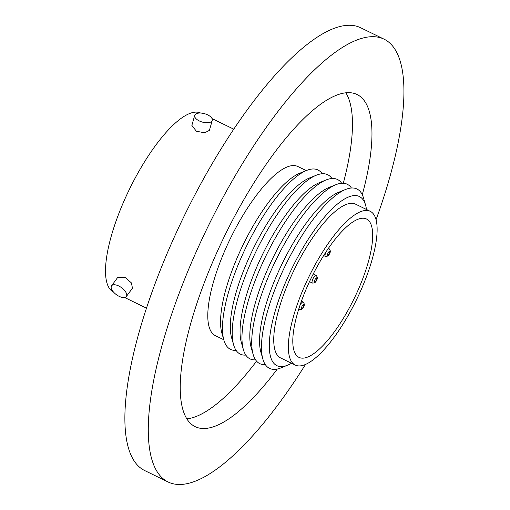 <?xml version="1.0" encoding="UTF-8"?>
<svg xmlns="http://www.w3.org/2000/svg" width="510" height="510" viewBox="0 0 510 510"><rect width="100%" height="100%" fill="white"/><g stroke="black" fill="none" stroke-linecap="round" stroke-linejoin="round"><path stroke-width="0.76" d="M366.48 209.489A94.089 29.076 116 0 0 365.6 205.218L363.598 198.243A99.788 30.836 116 0 0 345.589 189.465L338.863 192.187A94.089 29.076 116 0 0 282.253 263.517A94.089 29.076 116 0 0 260.878 352.149L262.88 359.123A99.788 30.836 116 0 0 280.889 367.908L287.615 365.185A94.089 29.076 116 0 0 291.522 363.254M345.589 189.465A99.788 30.836 116 0 0 285.549 265.123A99.788 30.836 116 0 0 262.88 359.123M365.6 205.218A94.089 29.076 116 0 0 292 268.273A94.089 29.076 116 0 0 287.615 365.185M370.222 211.306L355.597 204.178A85.533 26.431 116 0 0 294.378 269.433A85.533 26.431 116 0 0 280.634 357.943L295.258 365.071A85.533 26.431 116 0 0 356.477 299.816A85.533 26.431 116 0 0 370.222 211.306A85.533 26.431 116 0 0 309.003 276.567A85.533 26.431 116 0 0 295.258 365.071M354.099 298.656A76.978 23.785 116 0 0 366.473 218.994A76.978 23.785 116 0 0 311.374 277.727A76.978 23.785 116 0 0 299.007 357.382A76.978 23.785 116 0 0 354.099 298.656M306.236 170.595L297.84 166.509A94.089 29.076 116 0 0 230.501 238.291A94.089 29.076 116 0 0 215.379 335.65L223.775 339.743M322.161 173.751A99.788 30.836 116 0 0 306.593 170.455L299.867 173.177A94.089 29.076 116 0 0 243.257 244.507A94.089 29.076 116 0 0 221.882 333.138L223.877 340.113A99.788 30.836 116 0 0 236.073 350.351M306.593 170.455A99.788 30.836 116 0 0 246.547 246.107A99.788 30.836 116 0 0 223.877 340.113M331.914 178.506A99.788 30.836 116 0 0 316.34 175.204L309.615 177.926A94.089 29.076 116 0 0 253.005 249.262A94.089 29.076 116 0 0 231.636 337.894L233.631 344.862A99.788 30.836 116 0 0 245.82 355.1M316.34 175.204A99.788 30.836 116 0 0 256.3 250.863A99.788 30.836 116 0 0 233.631 344.862M341.662 183.256A99.788 30.836 116 0 0 326.088 179.96L319.368 182.682A94.089 29.076 116 0 0 262.758 254.012A94.089 29.076 116 0 0 241.383 342.643L243.378 349.618A99.788 30.836 116 0 0 255.567 359.856M326.088 179.96A99.788 30.836 116 0 0 266.048 255.618A99.788 30.836 116 0 0 243.378 349.618M351.409 188.011A99.788 30.836 116 0 0 335.841 184.709L329.116 187.431A94.089 29.076 116 0 0 272.506 258.768A94.089 29.076 116 0 0 251.13 347.399L253.126 354.373A99.788 30.836 116 0 0 265.315 364.605M335.841 184.709A99.788 30.836 116 0 0 275.795 260.368A99.788 30.836 116 0 0 253.126 354.373M277.3 369.036A184.748 57.088 -64 0 1 195.145 426.647A184.748 57.088 -64 0 1 224.833 235.473A184.748 57.088 -64 0 1 357.07 94.516A184.748 57.088 -64 0 1 362.278 194.724M343.313 183.243A184.748 57.088 116 0 0 345.844 92.788M376.048 219.759A246.336 76.124 116 0 0 384.055 39.162L360.659 27.757A246.336 76.124 116 0 0 184.346 215.692A246.336 76.124 116 0 0 144.763 470.596L168.16 482.007A246.336 76.124 116 0 0 305.503 364.459M384.055 39.162A246.336 76.124 116 0 0 207.748 227.103A246.336 76.124 116 0 0 168.16 482.007M111.594 285.798L117.708 277.414L125.077 277.357L131.427 282.916L132.447 288.175L126.333 296.552A9.123 4.341 36.1 0 1 119.155 296.348A9.123 4.341 36.1 0 1 111.594 285.798A9.123 4.341 36.1 0 1 118.773 286.002A9.123 4.341 36.1 0 1 126.333 296.552M200.698 113.061A99.558 30.766 116 0 0 129.54 189.063A99.558 30.766 116 0 0 113.532 292.083M212.249 120.398L209.412 130.381L204.644 132.804L196.356 131.223L191.862 125.39L194.699 115.4A9.123 4.335 -164.1 0 1 207.672 114.871A9.123 4.335 -164.1 0 1 212.249 120.398A9.123 4.335 -164.1 0 1 199.282 120.927A9.123 4.335 -164.1 0 1 194.699 115.4M186.87 418.869A184.748 57.088 116 0 0 256.575 361.163M323.652 255.567L325.361 256.396A4.278 1.32 -64 0 1 326.049 251.972A4.278 1.32 -64 0 1 326.349 251.385M327.496 249.677A4.278 1.32 -64 0 1 329.109 248.708L329.109 248.708C330.569 250.391 330.69 252.042 329.486 253.648C328.963 255.593 327.586 256.511 325.361 256.396M327.987 252.915C329.791 250.41 330.27 250.646 329.409 253.617C327.599 256.122 327.12 255.886 327.987 252.915M299.854 305.694A4.278 1.32 -64 0 1 300.052 305.273A4.278 1.32 -64 0 1 303.112 302.009L303.112 302.009C304.572 303.692 304.693 305.343 303.488 306.95C302.965 308.894 301.588 309.806 299.364 309.697L299.364 309.697A4.278 1.32 -64 0 1 299.102 307.989M301.99 306.217C303.801 303.711 304.272 303.947 303.412 306.918C301.601 309.423 301.13 309.188 301.99 306.217M313.051 278.619A4.278 1.32 -64 0 1 316.111 275.362L316.111 275.362C317.571 277.045 317.692 278.69 316.487 280.302C315.964 282.24 314.587 283.158 312.362 283.05A4.278 1.32 -64 0 1 312.362 283.044A4.278 1.32 -64 0 1 313.051 278.619M314.989 279.569C316.799 277.064 317.271 277.293 316.41 280.264C314.6 282.769 314.128 282.54 314.989 279.569M298.669 309.36L299.364 309.697M309.5 281.654L312.362 283.05M124.669 297.515L146.498 308.155M212.02 118.581L233.752 129.17M313.248 273.966L316.111 275.362M301.423 301.187L303.112 302.009M328.395 248.364L329.109 248.708"/></g></svg>
